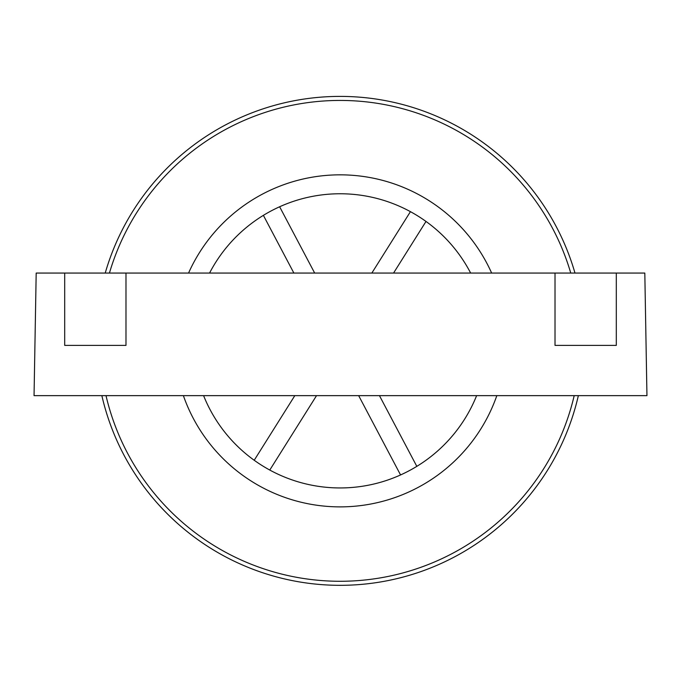 <?xml version="1.0" encoding="UTF-8"?>
<svg xmlns="http://www.w3.org/2000/svg" width="681" height="681" viewBox="0 0 681 681"><rect width="100%" height="100%" fill="white"/><g stroke="black" fill="none" stroke-linecap="round" stroke-linejoin="round"><path stroke-width="1.02" d="M105.223 273.064A244.47 244.47 0 0 1 574.985 273.064M578.356 395.644A244.47 244.47 0 0 1 101.852 395.644M496.824 395.644A166.019 166.019 0 0 1 183.385 395.644M470.648 273.064A147.096 147.096 0 0 0 209.561 273.064M188.552 273.064A166.019 166.019 0 0 1 491.648 273.064M203.593 395.644A147.096 147.096 0 0 0 476.615 395.644M416.823 466.366L379.453 395.644M358.657 395.644L400.564 474.955M269.778 470.052L316.529 395.644M294.813 395.644L254.209 460.271M263.385 215.358L293.877 273.064M314.673 273.064L279.636 206.769M410.43 211.663L371.843 273.064M393.558 273.064L426 221.453M616.305 273.064L555.015 273.064L555.015 345.386L616.305 345.386L616.305 273.064L644.813 273.064L646.95 395.644L34.05 395.644L36.187 273.064L64.695 273.064L64.695 345.386L125.985 345.386L125.985 273.064L64.695 273.064M555.015 273.064L125.985 273.064M109.437 273.064A240.419 240.419 0 0 1 570.763 273.064M574.194 395.644A240.419 240.419 0 0 1 106.006 395.644"/></g></svg>
